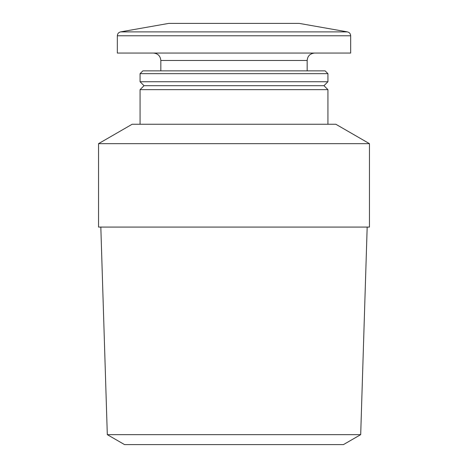 <?xml version="1.0" encoding="UTF-8"?>
<svg xmlns="http://www.w3.org/2000/svg" width="468" height="468" viewBox="0 0 468 468"><rect width="100%" height="100%" fill="white"/><g stroke="black" fill="none" stroke-linecap="round" stroke-linejoin="round"><path stroke-width="0.7" d="M98.543 227.079L369.457 227.079L369.457 143.658L98.543 143.658L98.543 227.079M98.543 143.658L132.163 124.248L335.837 124.248L369.457 143.658M140.072 124.248L140.072 89.645L327.928 89.645L327.928 124.248M140.072 89.645L144.027 85.691L323.973 85.691L327.928 89.645M140.072 81.736L327.928 81.736L327.928 73.657L140.072 73.657L140.072 81.736L144.027 85.691M140.072 73.657L142.869 70.861L325.131 70.861L327.928 73.657M160.834 70.861L160.834 60.477L307.166 60.477C307.564 56.014 310.038 53.545 314.584 53.059M153.416 53.059C157.921 53.504 160.395 55.973 160.834 60.477M117.328 35.784L117.328 53.059L350.672 53.059L350.672 35.784C350.52 33.696 349.432 32.397 347.402 31.888L120.598 31.888C118.568 32.397 117.48 33.696 117.328 35.784L350.672 35.784M120.598 31.888L168.743 23.4L299.257 23.4L347.402 31.888M360.693 434.649L107.307 434.649L124.546 444.6L343.454 444.6L360.693 434.649L367.175 227.079M107.307 434.649L100.825 227.079M323.973 85.691L327.928 81.736M307.166 70.861L307.166 60.477"/></g></svg>
